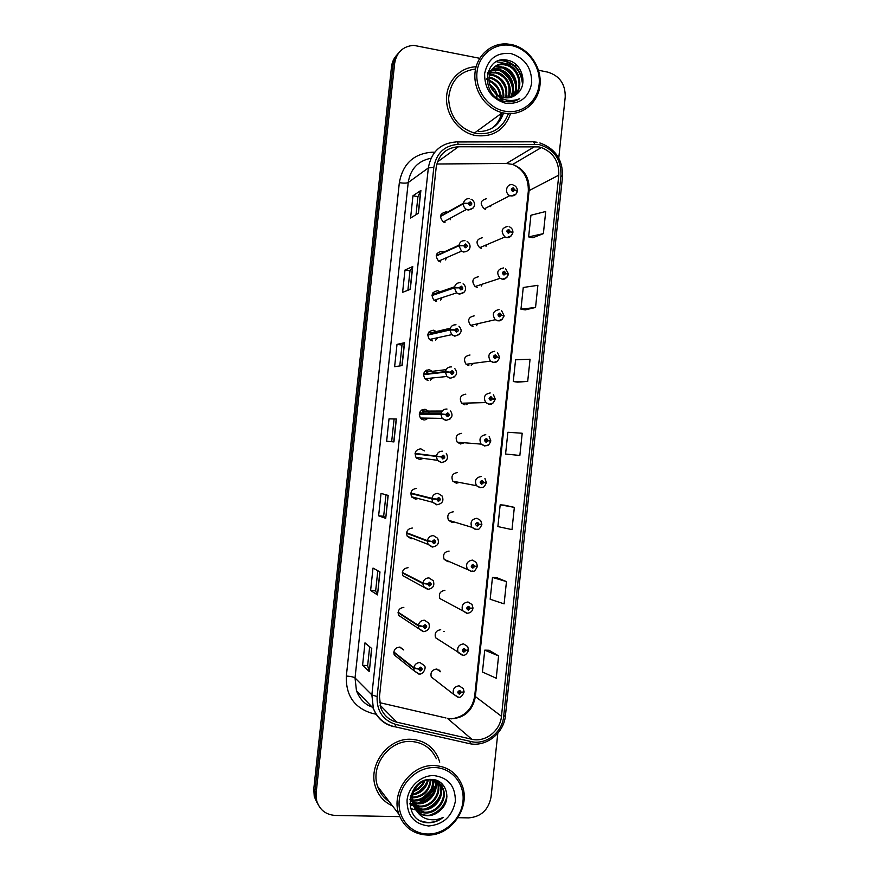 <?xml version="1.0" encoding="UTF-8"?>
<svg xmlns="http://www.w3.org/2000/svg" width="879" height="879" viewBox="0 0 879 879"><rect width="100%" height="100%" fill="white"/><g stroke="black" fill="none" stroke-linecap="round" stroke-linejoin="round"><path stroke-width="1.32" d="M436.665 254.174L437.94 254.767L443.939 252.042L441.928 251.273C435.885 252.581 434.797 255.866 438.643 261.107L440.786 261.953M432.776 293.037L434.215 293.828L440.148 291.773L437.709 290.729C431.897 291.872 430.666 295.047 434.006 300.277L436.566 301.42M428.974 331.976L430.424 332.91L436.292 331.537L433.49 330.207C427.886 331.218 426.535 334.306 429.424 339.481L432.336 340.898M433.468 373.048L432.369 371.312L429.26 369.718C423.854 370.63 422.403 373.63 424.909 378.728L428.117 380.42M429.589 413.822L428.392 411.097L425.029 409.251C419.788 410.086 418.261 413.009 420.437 418.03L423.887 419.964M424.359 450.894L420.799 448.817C415.712 449.598 414.119 452.443 416.009 457.377L419.646 459.541L423.414 458.398M416.558 488.416C411.614 489.153 409.955 491.932 411.603 496.778L415.415 499.14L418.327 498.547M412.328 528.048C407.493 528.74 405.79 531.476 407.23 536.234L411.174 538.772L413.152 538.552M408.076 567.702C403.351 568.383 401.615 571.064 402.879 575.745L407.977 578.404M403.835 607.378C399.198 608.048 397.44 610.696 398.539 615.3L402.846 618.135M400.033 647.142L403.769 649.966L399.582 647.098C395.034 647.757 393.243 650.361 394.21 654.899L414.229 670.897L413.778 668.238L418.492 669.062L420.14 670.996C422.645 669.842 422.777 668.567 420.547 667.161L418.503 668.897L420.426 668.304L421.019 668.721L420.261 669.842L418.492 669.062M447.4 212.235L446.147 211.85C439.863 213.366 438.929 216.739 443.346 221.958L445.005 222.53M482.494 237.704C476.352 239.209 475.418 242.538 479.681 247.691L481.362 248.285M478.33 276.775C472.397 278.105 471.32 281.357 475.089 286.532L477.198 287.356M474.166 315.88C468.43 317.066 467.232 320.231 470.551 325.384L473.034 326.472M469.99 355.006C464.442 356.072 463.134 359.17 466.068 364.28L468.859 365.609M465.815 394.166C460.442 395.143 459.047 398.154 461.618 403.208L464.683 404.769M461.64 433.347C456.421 434.259 454.948 437.204 457.223 442.181L460.508 443.961L464.299 442.752M457.454 472.561C452.377 473.418 450.839 476.297 452.85 481.209L456.322 483.186L459.442 482.45M453.278 511.809C448.323 512.622 446.73 515.446 448.499 520.269L452.136 522.434L454.487 522.071M449.092 551.078C444.247 551.858 442.609 554.627 444.181 559.385L447.949 561.714L449.499 561.593M444.895 590.38C440.159 591.138 438.478 593.863 439.874 598.555L444.51 601.027M440.709 629.716C436.05 630.463 434.347 633.144 435.588 637.758L439.577 640.362M437.028 669.128L440.522 671.721L436.511 669.073C431.941 669.809 430.205 672.457 431.303 677.006L453.553 694.289C452.388 689.444 454.223 686.62 459.069 685.807L463.332 688.62L464.068 691.751L461.409 692.344L459.794 690.444C457.333 691.597 457.201 692.861 459.387 694.245L461.387 692.509L459.508 693.102L458.937 692.718L459.673 691.586L461.409 692.344M486.658 198.665C480.308 200.368 479.527 203.774 484.318 208.861L485.527 209.224M445.554 259.898L446.444 257.712M440.676 300.091L442.115 297.618M435.577 340.228L437.698 337.69M430.26 380.211L433.116 377.893M424.799 419.986L428.359 418.151M450.224 219.728L450.696 217.981M485.999 246.329L486.79 244.67M481.252 286.049L482.505 284.093M476.33 325.724L478.143 323.648M471.254 365.312L473.66 363.302M466.035 404.747L469.045 403.021M490.581 206.631L491.009 205.389M440.643 215.377L441.346 215.63M412.756 497.085L412.053 497.393M421.557 410.13L422.656 411.119L428.392 411.097M425.249 371.004L426.568 372.015L432.369 371.312M476.088 66.793C460.266 67.123 447.004 80.934 446.532 97.822C445.906 114.688 458.168 131.312 473.847 135.146L475.836 135.575C492.976 137.388 504.546 130.081 510.556 113.655C504.546 130.081 492.976 137.388 475.836 135.575L473.847 135.146C458.168 131.312 445.906 114.688 446.532 97.822C447.004 80.934 460.266 67.123 476.088 66.793M411.372 739.305C388.221 737.514 367.389 765.257 375.641 787.353C378.706 796.055 384.321 802.241 392.495 805.889C384.321 802.241 378.706 796.055 375.641 787.353C367.389 765.257 388.221 737.514 411.372 739.305C423.887 740.239 432.82 746.337 438.181 757.599C432.82 746.337 423.887 740.239 411.372 739.305M538.739 146.892L541.365 147.54C553.396 152.463 559.209 161.659 558.791 175.141L501.459 716.286C500.294 730.878 485.164 742.678 471.792 739.239L396.868 722.197C389.111 720.198 383.738 715.396 380.761 707.782L379.475 696.684L436.149 167.658C438.5 154.748 445.917 147.782 458.398 146.771L538.739 146.892M538.981 144.541L458.245 144.343C444.554 145.442 436.413 153.078 433.83 167.252L377.113 696.575C376.63 711.133 382.991 720.461 396.209 724.56L471.144 741.568C485.823 745.326 502.403 732.372 503.678 716.385L560.978 175.525C561.22 159.264 553.88 148.936 538.981 144.541M486.856 78.769L488.175 79.517M488.988 80.033L489.581 80.428M494.053 84.197L497.58 88.515M500.656 94.262L501.634 96.976M502.074 98.569L502.513 100.602M501.678 114.885C499.975 120.137 497.031 124.4 492.855 127.664M478.594 131.608C490.735 131.323 498.975 125.345 503.315 113.699M397.022 54.85C393.891 58.135 392.045 62.145 391.485 66.881L313.77 789.001L314.946 791.001L315.44 798.495L318.176 804.746L315.44 798.495L314.946 791.001L393.067 65.068L314.946 791.001L316.143 793.012L316.627 800.549C319.473 809.79 325.724 814.767 335.382 815.448L399.791 816.624M398.637 52.971C395.484 56.267 393.627 60.299 393.067 65.068C393.627 60.299 395.484 56.267 398.637 52.971M498.591 655.91L484.758 650.152L482.439 671.995L496.228 678.225L498.591 655.91L489.043 650.262M506.469 581.59L492.471 577.426L490.163 599.236L504.106 603.873L506.469 581.59L496.745 577.668M514.347 507.37L500.184 504.799L497.877 526.576L511.985 529.619L514.347 507.37L504.436 505.161M532.828 237.748L543.376 233.638L545.716 211.498L530.938 215.245L528.631 236.901L532.916 237.769M525.17 309.891L535.542 307.474L537.893 285.312L523.258 287.488L520.961 309.177L525.268 309.902M517.5 382.134L527.697 381.42L530.059 359.225L515.577 359.819L513.27 381.541L517.599 382.145M509.82 454.465L519.852 455.476L522.203 433.248L507.886 432.259L505.579 454.014L509.919 454.476M439.753 762.126L438.181 757.599L439.753 762.126M458.047 817.69L468.716 817.888C481.055 816.822 488.493 809.9 491.031 797.11L497.8 733.295M558.758 158.077L565.23 96.987C565.417 84.12 559.637 75.836 547.881 72.155L538.508 70.243M517.423 65.958L496.338 61.673M479.714 58.3L413.69 45.345C402.978 46.279 396.638 52.235 394.671 63.222L316.143 793.012M377.52 594.907L370.608 590.512L373.015 568.087L379.981 571.932L377.52 594.907L379.816 571.844M369.301 671.556L362.577 665.315L364.994 642.857L371.762 648.548L369.301 671.556L371.608 648.416M402.11 365.587L394.616 366.719L397.011 344.392L404.56 342.711L402.11 365.587M410.284 289.367L402.604 292.333L404.988 270.04L412.734 266.524L410.284 289.367M418.437 213.256L410.57 218.047L412.954 195.786L420.887 190.446L418.437 213.256M385.727 518.357L378.618 515.808L381.025 493.416L388.188 495.415L385.727 518.357L388.024 495.371M393.924 441.917L386.628 441.214L389.023 418.854L396.374 419.008L393.924 441.917M389.023 418.854L396.374 419.008M378.618 515.808L383.662 516.259L385.562 518.28M412.954 195.786L417.943 196.61M415.998 214.751L417.943 196.588L420.887 190.446M404.988 270.04L409.988 270.787L412.734 266.524M397.011 344.392L402.022 345.051L404.56 342.711M362.577 665.315L367.642 665.579M369.663 646.779L367.642 665.612L369.147 671.336M370.608 590.512L375.652 590.875M377.816 570.735L375.652 590.886L377.366 594.753M519.852 455.476L505.579 454.014M527.697 381.42L513.27 381.541M535.542 307.474L520.961 309.177M543.376 233.638L528.631 236.901M500.184 504.799L504.535 505.172M492.471 577.426L496.844 577.668M484.758 650.152L489.142 650.262M391.66 441.697L394.045 419.426M399.78 365.939L402.022 345.04M407.889 290.29L409.988 270.765M383.662 516.27L385.958 494.8M411.427 805.483L412.053 805.318L411.427 805.483M412.207 805.274L412.91 805.065L412.207 805.274M413.778 804.79L415.327 804.23L413.778 804.79M418.008 803.076C425.733 799.22 431.556 793.374 435.49 785.54C431.556 793.374 425.733 799.22 418.008 803.076M436.083 784.288L436.467 783.376L436.083 784.288M437.193 781.486L437.445 780.75L437.193 781.486M492.504 127.894C497.085 124.159 500.096 119.291 501.557 113.281M313.77 789.001L314.253 796.462L316.978 802.681M493.558 127.202C498.096 123.884 501.272 119.434 503.085 113.863M517.16 191.018L514.841 189.93L513.259 187.831C510.842 188.688 510.71 189.941 512.853 191.589L514.819 190.095L512.82 190.413L513.138 188.952L514.841 189.93M512.765 190.391L513.765 189.864M514.819 190.095L517.281 191.292C516.544 194.424 514.545 195.973 511.281 195.94L509.886 195.621C504.096 193.325 506.37 183.414 512.369 184.755M512.71 190.358L513.775 189.798M440.423 216.586L463.398 203.708L468.199 203.499L469.815 205.62C472.287 204.741 472.419 203.478 470.221 201.818L468.221 203.335L470.32 203.038L469.935 204.477L468.199 203.499M468.221 203.335L463.453 203.203C464.244 199.962 466.255 198.445 469.463 198.676M440.478 216.124L463.453 203.203M512.688 232.583L510.402 231.617L508.82 229.529C506.403 230.419 506.271 231.671 508.425 233.298L510.391 231.781L508.315 232.089L508.699 230.661L510.402 231.617M508.238 232.034L509.326 231.562M510.391 231.781L512.864 232.858C511.029 236.638 509.04 238.187 506.908 237.506L504.964 236.967C500.459 231.463 501.448 227.914 507.952 226.332M508.183 232.001L509.337 231.496M508.172 274.171L505.974 273.347L504.381 271.27C501.953 272.182 501.821 273.435 503.986 275.039L505.952 273.512L503.81 273.798L504.26 272.402L505.974 273.347M503.7 273.699L504.887 273.292M505.952 273.512L508.436 274.457C506.546 278.236 504.568 279.786 502.524 279.104L500.096 278.324C496.108 272.809 497.25 269.348 503.524 267.941M503.469 273.094L504.898 273.226M503.59 315.792L501.524 315.1L499.942 313.045C497.514 313.979 497.382 315.231 499.536 316.814L501.513 315.264L499.316 315.528L499.821 314.177L501.524 315.1M499.206 315.352L500.448 315.056M501.513 315.264L504.019 316.099C502.063 319.868 500.096 321.417 498.129 320.747L495.273 319.714C491.757 314.21 493.031 310.836 499.096 309.584M499.041 314.737L500.459 314.99M498.854 357.434L497.085 356.885L495.492 354.841C493.064 355.797 492.932 357.061 495.086 358.621L497.064 357.05L494.822 357.303L495.371 355.973L497.085 356.885M494.767 357.028L495.998 356.863M497.064 357.05L499.58 357.764C497.613 361.522 495.668 363.071 493.745 362.423L490.504 361.126C487.405 355.687 488.79 352.391 494.657 351.259M494.624 356.434L496.009 356.797M436.204 256.064L458.904 245.768L463.694 245.659L465.321 247.768C467.793 246.856 467.925 245.593 465.727 243.955L463.716 245.494L465.892 245.219L465.441 246.625L463.694 245.659M464.749 245.735L465.101 246.472M463.716 245.494L458.959 245.274C459.75 242.022 461.761 240.483 464.98 240.681M436.248 255.591L458.959 245.274M431.974 295.564L454.41 287.862L459.19 287.851L460.816 289.938C463.288 289.015 463.42 287.741 461.222 286.125L459.212 287.686L461.453 287.422L460.937 288.795L459.19 287.851M461.453 287.422L460.321 287.807L460.585 288.642M459.212 287.686L454.465 287.367C455.256 284.104 457.267 282.555 460.497 282.719M432.028 295.102L454.465 287.367M427.743 335.097L449.905 329.999L454.685 330.075L456.311 332.141C458.783 331.196 458.926 329.922 456.717 328.328L454.707 329.911L457.003 329.669L456.432 330.998L454.685 330.075M457.003 329.669L455.871 329.922L456.058 330.823M454.707 329.911L449.96 329.504C450.762 326.23 452.773 324.659 456.003 324.791M427.787 334.635L449.96 329.504M514.413 95.833C524.741 87.296 519.291 66.76 506.304 64.376L504.909 64.123C491.229 61.541 483.406 80.879 493.866 91.537C496.613 94.723 499.909 96.734 503.777 97.569C504.238 87.241 499.887 80.516 490.757 77.407L489.043 77.121M488.988 77.835L490.01 78.033C498.832 80.989 503.206 87.45 503.118 97.426M506.315 97.877C508.249 86.34 504.063 78.67 493.767 74.88L489.526 74.539M489.372 75.154L493.009 75.517C503.03 79.132 507.26 86.571 505.711 97.844M508.589 97.789C513.501 87.812 506.831 74.407 496.833 72.32L490.306 72.32M487.988 73.451L489.537 72.968M490.086 72.847L496.064 72.957C507.172 77.308 511.16 85.604 508.04 97.844M510.688 97.393C517.39 87.57 510.897 71.891 499.942 69.705L491.35 70.375M490.867 70.595L489.504 71.331M489.087 71.606L487.647 72.737M491.064 70.836L499.162 70.364C509.864 72.528 516.434 87.614 510.172 97.514M512.622 96.734C521.104 87.46 515.072 69.32 503.096 67.068L492.614 68.683M487.351 73.88L491.833 69.342M492.273 69.078L502.305 67.727C514.017 69.957 520.192 87.493 512.149 96.921M503.777 97.569L503.909 97.591C508.809 98.437 513.105 97.272 516.775 94.086C528.422 85.362 522.412 63.519 508.545 60.486C484.01 53.344 479.044 95.734 503.876 101.217L505.095 101.492C510.446 102.458 515.336 101.492 519.742 98.602C514.797 100.766 509.721 101.074 504.491 99.503C500.063 98.052 496.514 95.404 493.866 91.537M493.69 67.562C496.778 65.222 500.25 64.299 504.106 64.793L505.491 65.057C518.225 67.397 523.84 87.34 513.984 96.075M497.206 94.646C495.965 90.416 493.504 87.032 489.823 84.472M490.372 86.01L495.921 93.624M496.415 95.075L497.02 97.899M500.909 96.701C500.173 88.603 496.195 83.109 488.999 80.231M489.087 81.143C495.492 84.065 499.162 89.131 500.096 96.349M500.162 97.547L500.096 99.569M504.799 111.204C521.423 114.501 537.388 101.975 539.113 84.56C541.079 67.189 528.4 48.96 511.787 45.62C495.207 42.016 478.769 54.421 477 72.155C474.99 89.834 488.153 108.183 504.799 111.204M504.128 113.105C521.511 116.533 538.179 103.447 539.981 85.241C542.046 67.101 528.795 48.048 511.435 44.543L507.018 43.95C490.647 42.796 476.033 56.223 474.935 73.671C473.66 91.097 486.164 108.776 502.338 112.71L504.128 113.105M475.572 68.991C459.332 71.32 450.345 81.176 448.598 98.547C449.707 116.182 458.311 127.697 474.385 133.081L476.066 133.443C491.8 135.168 502.579 128.565 508.414 113.622M510.941 53.542C496.547 52.191 487.768 58.904 484.615 73.671C484.549 89.065 491.559 98.931 505.645 103.282C519.983 104.425 528.664 97.69 531.707 83.076C531.828 67.892 524.917 58.047 510.941 53.542M500.338 60.233L502.931 60.354C514.369 62.75 521.027 70.232 522.906 82.791M517.698 99.404L517.083 100.107M496.646 65.738L501.546 66.947M504.799 68.54C510.435 72.188 514.072 77.209 515.709 83.604M516.402 88.383L516.094 93.537M515.973 94.185L515.819 94.877M513.819 100.305L513.193 101.415M493.569 68.364L498.448 69.562M501.931 71.298C507.293 74.847 510.798 79.681 512.435 85.768M513.193 90.647L512.907 95.877M511.633 100.492L511.084 101.755M487.933 73.539L489.218 73.748M489.724 73.858L492.372 74.671M496.338 76.704C501.162 80.066 504.381 84.494 506.007 89.988M506.919 95.075L506.941 97.888M506.557 101.129L506.436 101.711M498.865 60.629L502.524 60.695C514.611 63.343 521.291 71.342 522.555 84.703M496.25 66.068L501.162 67.276M502.162 67.694C509.908 71.671 514.457 78 515.83 86.702M516.028 90.119L515.621 94.196M513.556 100.338L512.94 101.47M493.185 68.683L498.063 69.88M499.239 70.386C506.754 74.308 511.215 80.494 512.6 88.933M512.831 92.405L512.446 96.536M511.347 100.492L510.809 101.788M412.152 797.912L412.515 797.934C423.7 797.055 429.853 791.056 430.974 779.926M411.515 797.187L410.218 797.033M412.163 800.461L414.943 800.846C425.601 801.615 435.435 790.529 433.303 780.266M432.754 780.145C432.655 792.243 426.524 798.901 414.339 800.11L412.13 799.846M411.526 799.725L409.867 799.242M412.471 802.769L417.415 803.802C429.095 804.746 439.302 791.386 435.358 780.893M434.874 780.717C438.346 791.188 428.216 803.955 416.8 803.054L412.372 802.208M413.02 804.867L419.92 806.812C432.007 807.823 442.346 793.572 437.764 783.068L437.193 781.783M436.753 781.541L437.105 782.354C441.676 792.847 431.358 807.065 419.294 806.054L412.866 804.362M412.394 804.109L411.075 803.296M413.8 806.801L422.469 809.856C434.644 810.877 445.049 796.517 440.445 785.925L438.83 782.892M438.434 782.596L439.775 785.211C444.367 795.781 433.973 810.108 421.832 809.087L411.998 805.087M414.778 808.592C417.778 811.317 421.206 812.778 425.062 812.954C437.313 813.976 447.807 799.505 443.17 788.837C440.687 783.178 436.325 780.189 430.051 779.893C418.657 779.464 408.526 793.935 413.229 805.45L417.085 811.482C419.931 814.207 423.37 815.624 427.392 815.745C432.424 815.734 436.819 813.822 440.577 810.009C436.588 813.701 432.072 815.47 427.018 815.316C422.579 815.086 418.789 813.251 415.635 809.834M432.237 779.453C437.193 780.629 440.61 783.508 442.489 788.1C447.114 798.747 436.643 813.196 424.403 812.174L414.514 808.153M413.69 791.43C419.118 789.441 422.832 785.892 424.843 780.783M423.766 781.2C421.854 785.354 418.668 788.397 414.207 790.331M412.559 794.99C421.206 793.418 426.436 788.419 428.26 780.003M427.491 780.112C425.568 787.76 420.656 792.451 412.745 794.187M430.347 779.904C428.963 790.518 422.909 796.297 412.207 797.22M436.962 780.75L436.336 780.321M438.533 782.486L436.599 780.409M436.742 780.464L438.149 782.178M427.798 834.028C444.851 834.38 461.211 819.107 462.958 801.483C464.947 783.859 451.916 767.96 434.885 767.554C417.877 766.884 401.033 782.112 399.242 800.066C397.198 818.008 410.724 833.94 427.798 834.028M427.216 835.05C451.663 836.303 471.913 805.746 461.475 783.881C456.135 772.542 447.18 766.433 434.622 765.565C411.416 763.906 390.54 792.034 398.879 814.218C403.944 827.293 413.383 834.237 427.216 835.05M418.547 803.054C426.095 799.341 431.743 793.649 435.479 785.958M436.918 782.42L437.149 781.75M436.325 758.687C431.303 748.084 422.909 742.337 411.141 741.458C389.408 739.788 369.883 765.873 377.695 786.584C379.904 793.001 383.749 798.011 389.232 801.637M440.577 810.009C452.454 799.791 446.213 779.585 431.941 779.442C406.702 777.322 401.604 821.008 427.007 822.711L428.26 822.777C433.743 822.788 438.753 820.975 443.269 817.327C438.269 819.777 433.116 820.404 427.809 819.184C423.315 818.041 419.744 815.47 417.085 811.482M434.028 775.586C421.129 775.102 408.405 786.661 407.054 800.242C407.01 815.569 414.207 824.15 428.655 825.985C443.357 824.612 452.256 816.382 455.355 801.318C455.465 786.178 448.356 777.607 434.028 775.586M446.642 799.198C444.389 806.208 439.786 811.339 432.831 814.58M442.06 783.859L441.467 792.429M439.522 797.407C437.083 802.077 433.336 805.658 428.293 808.142M422.953 809.878L417.437 810.229M416.723 810.163L410.526 808.537M436.962 781.651L436.105 787.079M433.885 792.342C431.622 796.363 428.315 799.527 423.953 801.835M418.327 803.824L412.833 804.252M411.91 804.186L410.965 804.076M410.922 804.065L409.669 803.845M434.27 780.519L433.479 784.475M431.106 789.902L421.865 798.736M416.075 800.857L412.24 801.34M411.724 801.351L410.361 801.329M425.59 785.2L417.855 792.583M411.658 795.055L410.702 795.264M443.269 817.327C436.083 822.491 428.699 823.711 421.14 820.986M446.961 796.099C444.862 805.658 439.039 812.042 429.512 815.24M440.511 794.067C437.731 801.362 432.501 806.329 424.81 808.966M435.083 788.804C432.38 795.572 427.436 800.253 420.272 802.857M433.918 780.42L433.545 782.651M432.435 786.244C429.765 792.748 424.964 797.286 418.052 799.868M414.141 800.791L412.207 800.967M411.669 800.989L410.251 800.967M427.216 781.244C424.623 787.221 420.14 791.474 413.756 794.001M493.668 399.055L495.196 398.989L492.636 398.703L491.042 396.682C488.603 397.66 488.471 398.923 490.636 400.461L492.625 398.868L490.328 399.11L490.921 397.813L492.636 398.703M490.339 398.725L491.548 398.692M492.625 398.868L495.152 399.462C493.284 403.439 491.339 404.999 489.339 404.131L485.779 402.593C483.054 397.22 484.538 394.001 490.229 392.968M490.218 398.187L491.559 398.626M490.339 398.659L490.943 398.714M489.174 436.511L490.768 440.709L488.186 440.555L486.592 438.544C484.153 439.555 484.01 440.818 486.186 442.324L488.175 440.72L485.845 440.95L486.472 439.687L488.186 440.555M485.889 440.467L487.098 440.555M485.669 440.368L487.109 440.489M488.175 440.72L490.713 441.192C488.12 447.202 487.087 445.071 484.944 445.884L481.099 444.115C478.692 438.808 480.253 435.665 485.779 434.698M484.944 478.495L486.318 482.472L483.736 482.439L482.131 480.45C479.692 481.483 479.56 482.736 481.725 484.23L483.714 482.604L481.362 482.824L482.011 481.582L483.736 482.439M481.242 482.142L482.648 482.45M483.714 482.604L486.274 482.956L483.274 482.417M481.406 481.824L482.648 482.384M423.513 374.663L445.411 372.158L450.169 372.333L451.806 374.388C454.278 373.41 454.421 372.136 452.213 370.564L450.191 372.169L452.531 371.949L451.927 373.234L450.169 372.333M451.399 372.048L451.498 373.037M448.081 372.191L448.762 372.235M450.191 372.169L445.455 371.663C446.257 368.389 448.268 366.796 451.509 366.895M423.557 374.19L445.455 371.663M440.895 414.361L445.653 414.624L447.29 416.657C449.773 415.657 449.905 414.383 447.697 412.844L445.675 414.448L448.059 414.251L447.411 415.514L446.763 414.701L443.862 414.328L419.272 414.207L440.895 414.361L442.137 418.382L446.092 420.316C451.971 418.745 453.454 415.646 450.564 410.998M445.719 414.624L446.763 414.635M448.059 414.251L446.961 414.251L446.939 415.251M445.675 414.448L440.95 413.855C441.752 410.581 443.763 408.966 447.004 409.032M419.327 413.778L440.95 413.855M415.031 453.872L441.137 456.948L442.774 458.959C445.257 457.937 445.4 456.662 443.181 455.146L441.159 456.772L443.565 456.586L442.895 457.816L441.137 456.948M415.075 453.465L442.247 456.937M443.565 456.586L442.522 456.454L442.368 457.498M415.042 453.685L442.236 457.003M441.159 456.772L436.445 456.091C437.237 452.806 439.258 451.169 442.5 451.202M415.086 453.399L436.445 456.091M475.693 529.597L471.836 527.301C469.957 522.159 471.649 519.148 476.89 518.269L480.67 520.489L481.879 524.269L479.275 524.356L477.671 522.379C475.22 523.434 475.089 524.697 477.264 526.169L479.253 524.521L477.385 525.038L477.55 523.521L479.275 524.356M477.451 524.093L478.187 524.378M479.253 524.521L480.67 524.389M476.989 523.719L478.187 524.313M471.243 571.438L467.243 568.966C465.584 563.911 467.309 560.956 472.441 560.11L476.374 562.494L477.429 566.087L474.814 566.307L473.21 564.351C470.759 565.428 470.628 566.691 472.803 568.142L474.792 566.472L472.924 566.999L472.397 566.68L473.089 565.483L474.814 566.307M472.803 565.9L473.726 566.329M474.792 566.472L476.77 566.285M472.561 565.658L473.726 566.263M466.782 613.322L462.662 610.696C461.189 605.708 462.969 602.796 467.991 601.972L472.045 604.521L472.979 607.949L470.353 608.29L468.738 606.345C466.288 607.455 466.156 608.718 468.331 610.136L470.331 608.455L468.452 609.004L467.914 608.653L468.617 607.488L470.353 608.29M468.276 607.752L469.254 608.323M470.331 608.455L472.561 608.169M468.111 607.653L469.265 608.257M462.321 655.229L458.102 652.471C456.794 647.548 458.607 644.692 463.53 643.878L467.694 646.559L468.529 649.834L465.881 650.306L464.266 648.383C461.816 649.504 461.673 650.779 463.859 652.174L465.859 650.471L463.98 651.031L463.42 650.669L464.145 649.515L465.881 650.306M463.683 649.658L464.782 650.35M463.782 649.647L464.793 650.284M465.859 650.471L468.232 650.075M444.104 631.452L443.499 631.441M459.321 691.663L460.31 692.41M438.643 670.325L439.588 670.424M461.387 692.509L463.859 692.015M439.423 670.908L440.06 670.974M439.159 670.051L438.258 670.04M459.376 691.63L460.321 692.344M410.79 493.515L431.875 498.854L436.61 499.305L438.247 501.305C440.742 500.25 440.873 498.975 438.665 497.481L436.632 499.129L438.533 498.624L439.071 498.953L438.379 500.151L436.61 499.305M438.039 498.767L437.797 499.744M433.303 498.613L436.138 499.063M436.632 499.129L431.93 498.349C432.721 495.053 434.753 493.405 437.995 493.405L441.961 495.822C444.126 500.667 442.522 503.623 437.149 504.722L432.743 502.327L431.875 498.854M410.834 493.053L431.93 498.349M437.094 499.195L437.72 499.349M406.537 533.201L427.359 541.145L432.083 541.695L433.732 543.672C436.226 542.596 436.358 541.321 434.138 539.849L432.105 541.519L434.017 540.992L434.567 541.354L433.852 542.53L432.083 541.695M433.578 541.101L433.226 542.024M432.105 541.519L427.414 540.651C428.205 537.344 430.238 535.674 433.49 535.641L437.599 538.245C439.533 543.046 437.885 545.958 432.677 546.98L428.084 544.387L427.359 541.145M406.592 532.729L427.414 540.651M402.296 572.91L422.832 583.48L427.557 584.117L429.205 586.084C431.699 584.974 431.831 583.7 429.611 582.25L427.579 583.942L429.49 583.403L430.062 583.777L429.326 584.931L427.557 584.117M429.095 583.48L428.677 584.315M427.579 583.942L422.887 582.975C423.689 579.668 425.711 577.975 428.974 577.91L433.215 580.689C434.841 585.557 433.171 588.414 428.194 589.271L423.458 586.502L422.832 583.48M402.34 572.438L422.887 582.975M398.044 612.641L418.305 625.837L423.03 626.573L424.667 628.518C427.172 627.397 427.304 626.112 425.084 624.683L423.041 626.397L424.953 625.837L425.546 626.233L424.799 627.375L423.03 626.573M424.59 625.914L424.008 626.507M423.041 626.397L418.36 625.343C419.162 622.024 421.195 620.31 424.458 620.211L428.798 623.134C430.238 627.903 428.534 630.726 423.7 631.605L418.833 628.672L418.305 625.837M398.088 612.169L418.36 625.343M420.052 668.392L419.613 668.974M393.781 652.405L413.778 668.238M418.503 668.897L413.833 667.732C414.635 664.414 416.668 662.689 419.942 662.546L424.37 665.601C426.733 667.666 422.942 675.006 419.206 673.984L414.229 670.897L418.712 674.017M393.836 651.943L413.833 667.732M471.792 739.239L447.378 718.319L451.147 718.824C464.508 717.989 472.572 710.704 475.319 696.959L529.147 190.183C529.532 177.558 524.049 168.966 512.699 164.406L506.447 163.483L436.808 163.999M379.53 702.618L445.939 717.978M558.791 175.141L528.334 191.029C528.554 178.041 523.346 169.164 512.699 164.406L541.365 147.54M533.245 141.827L537.025 142.255M457.036 141.958L532.059 141.805C533.07 141.277 533.916 142.057 534.608 144.145M377.113 696.575L371.861 694.871L428.337 167.933L433.83 167.252M396.209 724.56L394.583 726.691L393.528 726.603C383.76 724.098 377.047 718.044 373.366 708.419L371.861 694.871L355.028 677.962L356.456 690.707C359.698 699.091 364.895 704.529 372.037 707.024M430.996 158.253C418.085 160.824 410.482 168.922 408.219 182.524L428.337 167.933C431.281 151.858 440.511 143.2 456.058 141.958C456.904 141.431 457.64 142.222 458.245 144.343M471.144 741.568L469.364 743.623L468.133 743.491M503.678 716.385L505.436 715.561L562.505 176.8L560.978 175.525M376.157 714.242L371.839 713.254C354.204 707.771 345.711 695.355 346.337 676.039L399.341 182.678C402.802 163.857 413.679 153.693 431.963 152.21L434.753 152.188M394.671 63.222L391.485 66.881M399.341 182.678C403.703 183.326 406.658 183.272 408.219 182.524L355.028 677.962C353.655 676.995 350.754 676.347 346.337 676.039M396.868 722.197L379.981 705.101M501.459 716.286L474.693 696.047L528.334 191.029M534.74 146.529L506.447 163.483L504.777 163.494M458.398 146.771L437.445 161.934M393.748 441.906L396.209 419.019M401.934 365.62L404.384 342.788M410.097 289.444L412.548 266.667M418.261 213.366L420.689 190.655M515.995 194.105L511.182 196.017L509.886 195.621L484.318 208.861M444.664 222.464L444.994 221.068M441.741 215.41L440.742 215.08M473.287 207.949L468.254 210.048L466.496 209.433C464.387 208.136 463.354 206.224 463.398 203.708M511.457 235.792L506.754 237.594L504.964 236.967L479.681 247.691M506.897 277.533L502.327 279.214L500.096 278.324L475.089 286.532M502.305 319.319L497.899 320.868L495.273 319.714L470.551 325.384M497.679 361.159L493.46 362.544L490.504 361.126L466.068 364.28M440.236 261.843L440.808 260.162M458.97 245.197L438.335 254.591L436.786 253.921M463.76 252.064L461.497 251.152L458.904 245.768M435.709 301.211L436.555 299.442M454.586 286.785L434.611 293.696L432.918 292.817M464.068 292.246L459.277 294.113L456.564 292.894L454.41 287.862M431.106 340.569L432.193 338.887M450.29 328.252L430.809 332.822L429.139 331.79M459.409 334.47L454.784 336.185L451.696 334.668L449.905 329.999M492.625 127.818C497.261 124.082 500.316 119.17 501.788 113.116M501.975 100.58L501.437 98.261M499.503 93.064L499.008 92.064M487.691 79.879L486.878 79.407M493.009 403.043L489.021 404.263L485.779 402.593L461.618 403.208M488.295 444.972L484.582 446.005L481.099 444.115L457.223 442.181M480.143 487.79L476.451 485.68C474.33 480.45 475.957 477.385 481.34 476.473M423.788 373.245L425.029 373.949L445.477 371.586M426.425 379.904L427.688 378.442M428.029 373.674L425.414 370.85M426.513 370.147L428.172 371.817M454.718 376.75L450.29 378.3L446.884 376.498L445.411 372.158M419.81 412.196L420.975 412.976L441.148 412.998M421.689 419.173L422.997 418.063M424.205 413.8L421.744 410.01M422.953 409.449L424.315 411.119M449.971 419.096L445.785 420.448L442.137 418.382L420.437 418.03M416.943 458.398L418.129 457.673M445.181 461.486L441.28 462.629L437.423 460.321L436.391 456.586M457.86 697.168L453.553 694.289L458.42 697.146C460.266 697.948 462.123 696.322 464.013 692.267M412.207 497.558L413.119 497.173M436.775 504.843L432.743 502.327L411.603 496.778M432.27 547.09L428.084 544.387L407.23 536.234M427.754 589.359L402.879 575.745M423.238 631.671L398.539 615.3M356.456 690.707L373.366 708.419C377.366 718.22 384.431 724.318 394.583 726.691L469.364 743.623C485.955 747.392 503.997 733.24 505.436 715.561M562.505 176.8C562.967 159.89 555.429 148.595 539.882 142.947M316.627 800.549L314.253 796.462M451.707 718.835C464.771 716.693 472.43 709.089 474.693 696.047M513.512 185.095C516.094 186.194 517.357 188.106 517.335 190.82M512.358 189.501L513.303 189.007M471.056 199.214C474.759 200.456 477.594 208.356 468.364 209.971L466.496 209.433L443.346 221.958M469.254 203.631L470.32 203.038M509.6 226.892C511.853 228.068 512.951 229.902 512.918 232.397M507.93 231.177L508.93 230.737M505.634 268.754L508.491 273.995M503.513 272.864L504.546 272.512M501.601 310.661L504.063 315.627M499.096 314.572L500.162 314.319M497.514 352.589L499.635 357.292M494.69 356.314L495.756 356.16M467.101 241.505C470.792 243.285 472.276 250.922 463.925 251.965L461.497 251.152L438.643 261.107M464.804 245.702L465.892 245.219M463.079 283.84C466.617 286.082 467.09 293.311 459.475 293.993L456.564 292.894L434.006 300.277M458.97 326.208C462.815 330.603 461.497 333.888 455.014 336.064L451.696 334.668L429.424 339.481M491.669 75.275L492.416 74.638M494.701 72.715L495.47 72.067M497.789 70.111L498.569 69.452M500.931 67.474L501.722 66.804M504.106 64.793L504.909 64.123M474.385 133.081L502.338 112.71M437.105 782.354L437.764 783.068M439.775 785.211L440.445 785.936M442.489 788.111L443.17 788.837M377.695 786.584L398.879 814.218M493.372 394.539L495.196 398.989M490.295 398.066L491.35 398.033M485.922 439.863L486.922 439.929M452.85 481.209L476.451 485.68L480.538 487.669C482.604 486.658 483.153 489.515 486.274 482.956M481.56 481.692L482.494 481.857M454.795 368.598C458.157 373.157 456.739 376.355 450.564 378.168L446.884 376.498L424.909 378.728M451.421 372.07L452.531 371.949M426.941 371.971L446.147 369.641M421.305 413.789L420.975 412.976M423.03 411.119L442.192 411.031M446.279 453.41C448.773 458.113 447.224 461.145 441.632 462.497L437.423 460.321L416.009 457.377M448.499 520.269L471.836 527.301L476.121 529.488C478.143 528.279 478.176 531.817 481.824 524.752M477.209 523.576L478.055 523.818M444.181 559.385L471.704 571.35C473.726 569.922 473.188 574.141 477.385 566.581M472.858 565.505L473.616 565.812M439.874 598.555L467.276 613.245C470.474 612.949 472.353 611.344 472.924 608.444M468.496 607.488L469.166 607.828M435.588 637.758L462.848 655.174C465.002 655.712 466.881 654.097 468.474 650.339M464.134 649.515L464.705 649.878M438.116 498.712L439.071 498.953M433.721 541.035L434.567 541.354M429.326 583.403L430.062 583.777M424.92 625.837L425.546 626.233"/></g></svg>
